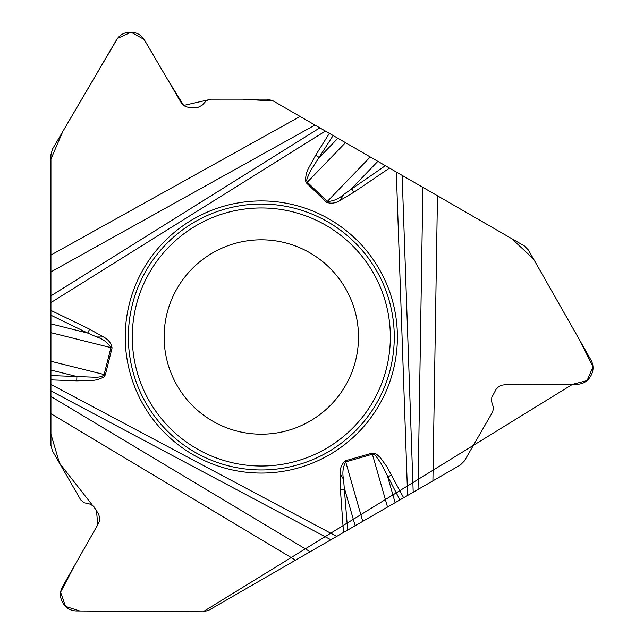 <?xml version="1.0" encoding="UTF-8"?>
<svg xmlns="http://www.w3.org/2000/svg" width="644" height="644" viewBox="0 0 644 644"><rect width="100%" height="100%" fill="white"/><g stroke="black" fill="none" stroke-linecap="round" stroke-linejoin="round"><path stroke-width="0.97" d="M300.096 116.467L314.964 125.049L50.94 271.905L50.94 255.048L300.096 116.467L272.67 100.633L267.147 99.152L210.459 99.168L206.434 100.593L202.079 105.286L198.416 107.17L189.127 107.516L185.496 106.55L183.001 104.867L181.117 102.525L144.369 39.839C141.269 34.945 136.818 32.401 131.03 32.2L129.871 32.2C124.083 32.401 119.631 34.945 116.532 39.839L52.454 149.142L50.94 154.729L50.94 255.048M50.94 413.673L50.94 396.503L310.134 551.731L295.532 560.159L50.94 413.673L50.94 445.35L52.414 450.872L80.774 499.945L84.026 502.723L90.257 504.147L93.726 506.377L98.677 514.25L99.651 517.881L99.442 520.883L98.355 523.685L62.444 586.853C59.755 591.989 59.771 597.109 62.492 602.229L63.072 603.227C66.139 608.145 70.566 610.721 76.362 610.955L203.061 611.8L572.516 384.331L587.095 380.572L593.027 366.75L579.214 339.372L533.514 258.977L511.682 238.626L273.378 101.036L242.579 99.152L211.393 99.136L183.677 105.431L167.488 79.284L144.087 39.397L131.07 32.2L117.506 38.39L62.846 131.416L50.932 159.116L50.94 434.169L59.506 463.141L96.471 510.378L97.759 524.788L74.881 564.973L60.6 592.19L65.495 606.398L79.751 610.987L203.061 611.8L208.656 610.319L295.532 560.159M432.905 480.851L418.036 489.432L422.875 187.348L437.469 195.776L432.905 480.851L460.339 465.008L464.38 460.967L492.7 411.87L493.481 407.668L491.597 401.558L491.791 397.445L496.146 389.218L498.794 386.561L501.499 385.241L504.469 384.782L577.129 384.291C582.925 384.057 587.352 381.481 590.419 376.563L590.999 375.565C593.72 370.445 593.736 365.325 591.047 360.189L528.426 250.049L524.353 245.936L437.469 195.776M50.94 271.905L50.94 396.503M422.875 187.348L314.964 125.049M310.134 551.731L418.036 489.432M397.388 336.997A136.069 136.069 0 0 0 193.281 219.153A136.069 136.069 0 0 0 193.281 454.841A136.069 136.069 0 0 0 397.388 336.997M358.499 336.997A97.18 97.18 0 0 1 212.721 421.16A97.18 97.18 0 0 1 212.721 252.834A97.18 97.18 0 0 1 358.499 336.997A97.18 97.18 0 0 1 212.721 421.16A97.18 97.18 0 0 1 212.721 252.834A97.18 97.18 0 0 1 358.499 336.997M329.366 133.364L315.641 155.228L319.295 157.522L337.875 138.275M333.109 135.522L310.617 170.644L307.011 178.557L306.729 180.545L307.317 182.188L345.474 142.67M50.94 323.892L87.729 333.069L50.94 315.23M96.817 336.997L103.515 336.997C108.305 339.452 111.154 343.091 112.072 347.913L105.358 374.84L103.676 377.215L97.469 379.702L92.929 380.435L76.733 380.837L76.894 376.523L96.946 377.32L101.253 376.643L103.95 375.162L110.953 347.639C107.806 342.584 103.096 339.042 96.817 336.997L87.729 333.069L89.613 329.189L50.94 310.432M403.635 497.748L386.819 466.586L380.226 457.538L376.659 454.334L374.961 453.4L372.063 453.135L345.393 460.782C341.666 463.994 339.943 468.285 340.217 473.654L343.566 479.458L347.647 530.068M315.641 155.228L307.88 169.453L306.254 173.751L305.304 180.368L306.512 183.017L326.476 202.288C331.113 203.907 335.693 203.254 340.217 200.34L343.566 194.536L385.353 165.693M306.512 183.017L307.317 182.188L327.273 201.459C333.23 201.258 338.655 198.956 343.566 194.536M391.568 474.926L387.752 476.946L395.126 502.658M399.9 499.905L380.733 462.867L375.677 455.791L374.092 454.551L372.385 454.237L387.527 507.045M377.851 161.354L351.511 188.636L353.926 192.202L389.507 168.084M362.757 521.35L345.707 461.893C342.906 467.142 342.189 473.002 343.566 479.458M50.94 375.557L76.894 376.523L50.94 370.05M355.158 525.737L344.701 489.287L340.402 489.601L340.217 473.654M394.273 336.997A132.962 132.962 0 0 1 194.834 452.144A132.962 132.962 0 0 1 194.834 221.85A132.962 132.962 0 0 1 394.273 336.997M390.344 336.997A129.033 129.033 0 0 1 196.798 448.739A129.033 129.033 0 0 1 196.798 225.247A129.033 129.033 0 0 1 390.344 336.997M326.476 202.288L370.244 156.967M50.94 295.854L319.81 127.85M50.94 332.674L112.072 347.913M105.358 374.84L50.94 361.276M50.94 302.575L325.397 131.07M103.515 336.997L89.613 329.189M76.733 380.837L50.94 379.871M50.94 384.46L336.691 536.396M343.502 532.467L340.402 489.601M396.31 172.02L407.612 495.453M340.217 200.34L353.926 192.202M345.393 460.782L345.707 461.893L372.385 454.237L372.063 453.135M402.13 175.377L413.198 492.225M330.871 539.761L50.94 390.916"/></g></svg>
